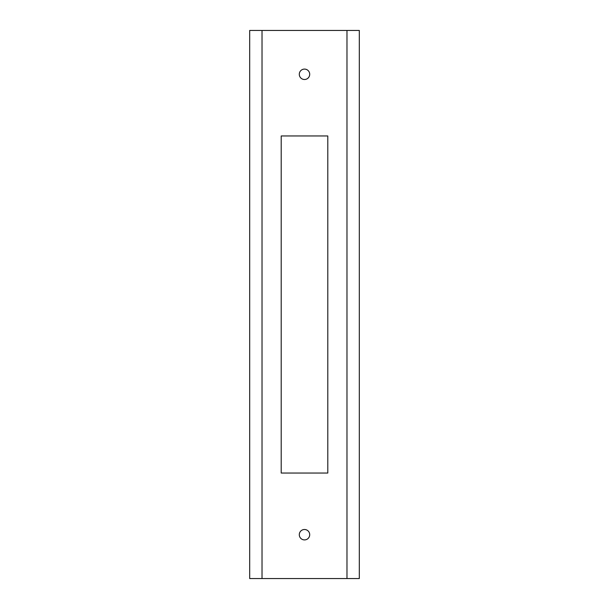 <?xml version="1.0" encoding="UTF-8"?>
<svg xmlns="http://www.w3.org/2000/svg" width="609" height="609" viewBox="0 0 609 609"><rect width="100%" height="100%" fill="white"/><g stroke="black" fill="none" stroke-linecap="round" stroke-linejoin="round"><path stroke-width="0.91" d="M309.707 74.298A5.207 5.207 0 0 0 304.5 69.091A5.207 5.207 0 0 0 299.293 74.298A5.207 5.207 0 0 0 304.5 79.505A5.207 5.207 0 0 0 309.707 74.298M309.707 534.702A5.207 5.207 0 0 0 304.5 529.495A5.207 5.207 0 0 0 299.293 534.702A5.207 5.207 0 0 0 304.5 539.909A5.207 5.207 0 0 0 309.707 534.702M262.022 578.55L359.31 578.55L359.31 30.45L249.69 30.45L249.69 578.55L262.022 578.55L262.022 30.45M359.31 578.55L359.31 30.45M281.206 473.041L327.794 473.041L327.794 135.959L281.206 135.959L281.206 473.041M346.978 578.55L346.978 30.45"/></g></svg>
